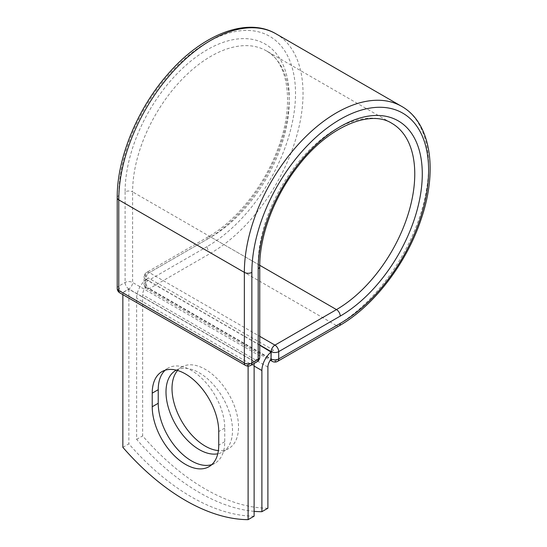 <?xml version="1.0" encoding="UTF-8"?>
<svg xmlns="http://www.w3.org/2000/svg" width="547" height="547" viewBox="0 0 547 547"><rect width="100%" height="100%" fill="white"/><g stroke="black" fill="none" stroke-linecap="round" stroke-linejoin="round"><path stroke-width="0.41" stroke-dasharray="2.73 2.05" d="M211.805 464.615A47.035 27.152 -120 0 0 215.005 463.213A47.035 27.152 -120 0 0 224.749 441.682L224.749 428.089A47.035 27.152 -120 0 0 204.216 380.753A47.035 27.152 -120 0 0 167.97 368.158A47.035 27.152 -120 0 0 165.16 370.223M177.563 370.49A47.035 27.152 60 0 1 181.754 366.996A47.035 27.152 60 0 1 205.269 369.328A47.035 27.152 60 0 1 235.996 410.776A47.035 27.152 60 0 1 228.783 448.465A47.035 27.152 60 0 1 218.376 450.591M176.319 370.155A47.035 27.152 60 0 1 199.258 372.801A47.035 27.152 60 0 1 229.979 414.243A47.035 27.152 60 0 1 222.773 451.931A47.035 27.152 60 0 1 217.768 453.791M254.123 511.329A199.293 115.061 -120 0 1 136.627 439.378L136.627 298.218A16.581 9.572 -60 0 1 145.769 279.729L145.769 286.519A5.313 3.07 120 0 0 145.796 287.025L271.059 359.338M267.9 508.225A199.293 115.061 60 0 1 142.637 435.904L142.637 294.744A8.075 4.663 -60 0 1 145.796 287.025M136.627 439.378L142.637 435.904M148.346 277.91L145.769 279.729A16.581 9.572 -60 0 1 148.346 277.91L273.609 350.23A16.581 9.572 120 0 0 271.032 352.049M273.609 350.23L271.032 351.721M259.75 345.205L145.769 279.401M254.123 361.478L128.86 289.165L122.849 292.631L248.106 364.952L254.123 361.478L254.123 363.461M122.849 447.33L128.86 443.856A199.293 115.061 60 0 0 254.123 516.177M248.106 364.952L248.106 366.107M128.86 289.165L128.86 443.856M122.849 292.631L122.849 294.614M224.749 441.682L218.732 445.155M254.123 366.052L136.627 298.218M267.9 367.064L142.637 294.744M259.75 345.02L145.611 279.127L145.769 286.519M117.215 197.713A5.313 3.07 0 0 1 118.774 195.546A124.976 72.156 -60 0 1 207.149 42.475A124.976 72.156 -60 0 1 295.517 93.503A124.976 72.156 -60 0 1 207.149 246.567A5.313 3.07 -120 0 0 210.903 253.076L149.372 288.604A5.313 3.07 60 0 1 145.611 282.095L145.611 274.785A5.313 3.07 60 0 1 146.712 272.358A5.313 3.07 60 0 1 149.372 272.618L259.75 336.343M207.149 246.567L145.611 282.095A5.313 3.07 180 0 0 144.052 284.262L144.052 276.96A5.313 3.07 180 0 1 145.611 274.785L207.149 239.258A5.313 3.07 -120 0 1 208.25 236.83L146.712 272.358A5.313 5.313 0 0 0 144.052 276.96A5.313 3.07 180 0 0 145.611 279.127A5.313 3.07 120 0 1 149.372 272.618L210.903 237.09A5.313 3.07 -120 0 0 208.25 236.83C235.224 221.569 262.239 188.476 276.173 153.215C295.284 107.376 289.185 62.461 266.266 50.809A110.72 63.924 -60 0 1 283.237 139.526A110.72 63.924 -60 0 1 210.903 237.09L259.757 265.295M276.05 33.852A130.289 75.226 -60 0 1 296.023 138.261A130.289 75.226 -60 0 1 210.903 253.076L336.48 325.574L274.943 361.102L149.372 288.604A5.313 3.07 120 0 1 146.712 288.864L270.341 360.241M277.602 361.362A5.313 3.07 60 0 1 274.943 361.102A5.313 3.07 120 0 1 272.29 361.362M401.628 106.357A130.289 75.226 -60 0 1 421.6 210.759A130.289 75.226 -60 0 1 336.48 325.574A5.313 3.07 -120 0 0 339.14 325.834M259.75 266.56A5.313 3.07 0 0 0 258.191 264.392A110.72 63.924 -60 0 1 306.518 152.969A110.72 63.924 -60 0 1 391.837 123.307L266.266 50.809A110.72 63.924 -60 0 0 180.948 80.471A110.72 63.924 -60 0 0 132.613 191.888A5.313 3.07 0 0 0 125.099 191.888A116.032 66.994 -60 0 1 207.149 49.784A116.032 66.994 -60 0 1 289.192 97.154A116.032 66.994 -60 0 1 207.149 239.258M259.75 357.143A5.313 3.07 0 0 0 258.191 354.969L258.191 264.392L132.613 191.888L132.613 282.471A5.313 3.07 0 0 0 125.099 282.471L118.774 286.122A5.313 3.07 0 0 0 117.215 288.296M125.099 191.888L125.099 282.471A5.313 3.07 -120 0 0 128.86 288.98L254.437 361.478L248.106 365.136L122.535 292.631L128.86 288.98A5.313 3.07 120 0 0 132.613 282.471L258.191 354.969A5.313 3.07 120 0 1 254.437 361.478A5.313 3.07 -120 0 0 257.09 361.745M118.774 195.546L118.774 286.122A5.313 3.07 -120 0 0 122.535 292.631A5.313 3.07 120 0 1 119.875 292.898M224.749 428.089L218.732 431.562M145.611 286.43A5.313 3.07 180 0 1 144.052 284.262A5.313 5.313 0 0 0 146.712 288.864A5.313 3.07 120 0 1 145.611 286.43M245.453 365.396A5.313 3.07 120 0 0 248.106 365.136A5.313 3.07 -120 0 0 250.765 365.396M215.005 463.213L208.995 466.687M175.737 370.469L181.754 366.996M222.773 451.931L228.783 448.465M167.97 368.158L161.96 371.625"/><path stroke-width="0.82" d="M185.474 464.355A47.035 27.152 -120 0 0 208.995 466.687A47.035 27.152 -120 0 0 218.732 445.155L218.732 431.562A47.035 27.152 -120 0 0 198.205 384.226A47.035 27.152 -120 0 0 161.96 371.625A47.035 27.152 -120 0 0 152.223 393.156L152.223 406.756A47.035 27.152 -120 0 0 185.474 464.355M165.16 370.223A47.035 27.152 -120 0 0 158.233 389.69L158.233 403.283A47.035 27.152 -120 0 0 191.491 460.889A47.035 27.152 -120 0 0 211.805 464.615M218.376 450.591A47.035 27.152 60 0 1 205.269 446.133A47.035 27.152 60 0 1 175.963 408.958A47.035 27.152 60 0 1 177.563 370.49M217.768 453.791A47.035 27.152 60 0 1 199.258 449.607A47.035 27.152 60 0 1 168.531 408.158A47.035 27.152 60 0 1 175.737 370.469A47.035 27.152 60 0 1 176.319 370.155M254.123 511.329A199.293 115.061 -120 0 0 261.89 511.698L261.89 370.538A16.581 9.572 -60 0 1 271.032 352.049L271.032 358.839L271.189 351.625L259.75 345.02M261.89 511.698L267.9 508.225L267.9 367.064A8.075 4.663 -60 0 1 271.059 359.338A5.313 3.07 -60 0 1 271.032 358.839M271.032 352.049L259.75 345.205M248.106 366.107L248.106 519.65L254.123 516.177L254.123 363.461M248.106 519.65A199.293 115.061 60 0 1 122.849 447.33L122.849 294.614M261.89 370.538L254.123 366.052M340.241 323.407L278.703 358.935A5.313 3.07 60 0 1 277.602 361.362L339.14 325.834A5.313 3.07 -120 0 0 340.241 323.407A124.976 72.156 -60 0 0 428.609 170.343A124.976 72.156 -60 0 0 340.241 119.314A124.976 72.156 -60 0 0 251.866 272.379L251.866 362.962L258.191 359.311A5.313 3.07 0 0 0 259.75 357.143L259.75 266.56C259.476 235.552 274.642 195.587 298.231 165.878C328.371 126.446 370.292 109.291 391.837 123.307A110.72 63.924 -60 0 1 408.807 212.024A110.72 63.924 -60 0 1 336.48 309.588L274.943 345.116A5.313 3.07 60 0 1 278.703 351.625L278.703 358.935A5.313 3.07 180 0 1 271.189 358.935A5.313 3.07 120 0 0 272.29 361.362A5.313 5.313 0 0 0 277.602 361.362M259.75 266.56A5.313 3.07 0 0 1 258.191 268.727A116.032 66.994 -60 0 1 340.241 126.624A116.032 66.994 -60 0 1 422.284 173.994A116.032 66.994 -60 0 1 340.241 316.098L278.703 351.625A5.313 3.07 180 0 1 271.189 351.625A5.313 3.07 120 0 1 274.943 345.116L259.75 336.343M340.241 316.098A5.313 3.07 -120 0 0 336.48 309.588L259.757 265.295M117.215 197.713A5.313 3.07 0 0 0 118.774 199.881A130.289 75.226 -60 0 1 175.649 68.758A130.289 75.226 -60 0 1 276.05 33.852C247.107 16.622 202.452 34.338 168.531 73.421C137.639 108.039 116.88 158.056 117.215 197.713L117.215 288.296A5.313 3.07 0 0 0 118.774 290.464L244.352 362.962A5.313 3.07 0 0 0 251.866 362.962A5.313 3.07 -120 0 1 250.765 365.396L257.09 361.745A5.313 3.07 -120 0 0 258.191 359.311L258.191 268.727M117.215 288.296A5.313 5.313 0 0 0 119.875 292.898A5.313 3.07 120 0 1 118.774 290.464L118.774 199.881L244.352 272.379A130.289 75.226 -60 0 1 301.226 141.263A130.289 75.226 -60 0 1 401.628 106.357L276.05 33.852M119.875 292.898L245.453 365.396A5.313 3.07 120 0 1 244.352 362.962L244.352 272.379A5.313 3.07 0 0 0 251.866 272.379M158.233 389.69L152.223 393.156M158.233 403.283L152.223 406.756M339.14 325.834C373.628 306.313 406.551 263.36 421.094 219.313C438.01 170.377 431.036 122.815 401.628 106.357M270.341 360.241L272.29 361.362M257.09 361.745A5.313 5.313 0 0 0 259.75 357.143M245.453 365.396A5.313 5.313 0 0 0 250.765 365.396"/></g></svg>
